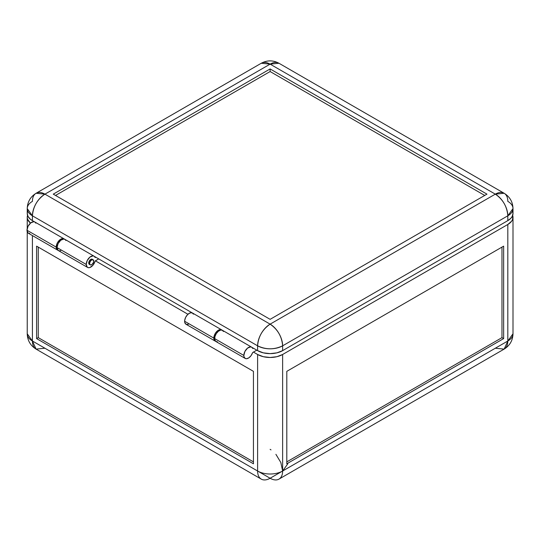 <?xml version="1.0" encoding="UTF-8"?>
<svg xmlns="http://www.w3.org/2000/svg" width="540" height="540" viewBox="0 0 540 540"><rect width="100%" height="100%" fill="white"/><g stroke="black" fill="none" stroke-linecap="round" stroke-linejoin="round"><path stroke-width="0.81" d="M251.681 347.186A6.487 3.746 -60 0 1 252.686 348.361A0.587 0.338 -60 0 0 252.781 348.469L252.774 348.469A0.587 0.338 -60 0 0 253.071 348.442L252.592 348.158L253.442 348.226L252.747 348.449L251.856 347.301L250.621 346.882L247.556 348.111L244.897 351.479L243.851 355.448A6.487 3.746 -60 0 1 246.679 348.921A6.487 3.746 -60 0 1 251.681 347.186L222.487 330.332A6.487 3.746 120 0 0 217.485 332.066A6.487 3.746 120 0 0 214.657 338.6A6.487 3.746 120 0 0 216 341.57L245.194 358.418A6.487 3.746 -60 0 1 243.851 355.448L214.657 338.6L243.851 355.448L244.1 357.035L245.349 358.506L246.632 358.715L248.873 357.824L251.006 355.705L252.511 352.877A6.487 3.746 -60 0 1 245.194 358.418M88.715 263L89.552 263.479A2.95 1.701 -60 0 1 90.842 260.51A2.95 1.701 -60 0 1 93.11 259.72A2.95 1.701 -60 0 1 93.724 261.07L93.373 262.615L92.043 264.404L90.842 264.965L89.903 264.613L89.593 262.987L90.842 260.51L92.799 259.605L93.724 261.07A2.95 1.701 -60 0 1 92.434 264.04A2.95 1.701 -60 0 1 90.16 264.829A2.95 1.701 -60 0 1 89.552 263.479L88.715 263A2.95 1.701 -60 0 1 90.005 260.03A2.95 1.701 -60 0 1 92.279 259.24L90.801 259.389L89.33 260.942L88.715 263L89.33 264.35A2.95 1.701 -60 0 1 88.715 263M29.781 233.516L27.979 232.963L27 230.256A6.487 3.746 120 0 0 28.343 233.226L57.537 250.081A6.487 3.746 -60 0 1 56.194 247.111L27 230.256L28.046 226.28L30.713 222.912L33.777 221.69L35.006 222.102L35.843 223.169M57.976 250.27A6.487 3.746 -60 0 1 57.537 250.081M38.259 247.111L38.259 337.635L253.442 461.869L38.259 337.635L36.592 338.6L36.592 246.146L253.442 371.345L253.442 463.793L36.592 338.6L38.259 337.635L38.259 247.111M512.683 215.325A17.692 10.213 180 0 1 513 217.256A17.692 10.213 180 0 1 507.816 224.478L507.816 341.01A17.692 10.213 -0 0 0 513 333.781L507.816 341.01L504.151 349.103L495.308 348.233M278.964 479.115L504.151 349.103A17.692 10.213 -120 0 0 507.816 341.01L507.816 224.478L282.629 354.49L276.892 356.704L270.122 357.48L263.351 356.704L257.607 354.49L257.607 471.015L270.122 478.244L282.629 471.015A17.692 10.213 60 0 1 278.964 479.115A17.692 10.213 60 0 1 270.122 478.244L507.816 341.01L282.629 471.015L280.82 462.483L275.906 454.329M503.645 338.6L501.977 337.635L501.977 247.111L501.977 337.635L503.645 338.6L286.801 463.793L286.801 371.345L503.645 246.146L503.645 338.6L286.801 463.793L286.801 371.345L503.645 246.146L503.645 338.6M512.663 215.264L512.663 219.247L511.65 221.164L507.816 224.478L282.629 354.49L282.629 471.015L282.629 354.49A17.692 10.213 180 0 1 257.607 354.49L253.442 352.08L256.777 350.156L252.882 352.404L253.442 352.08L257.607 354.49L257.607 471.015A17.692 10.213 0 0 0 282.629 471.015L287.813 463.793M27.554 215.325A17.692 10.213 180 0 0 27.236 217.256A17.692 10.213 180 0 0 30.456 223.128L27.581 219.247L27.236 217.256L27.581 215.264M286.801 461.869L501.977 337.635L286.801 461.869M271.006 449.894L270.122 449.348M32.42 341.01L27.236 333.781A17.692 10.213 0 0 0 32.42 341.01A17.692 10.213 120 0 0 36.086 349.103L32.42 341.01L32.42 235.582L32.42 341.01L270.122 478.244A17.692 10.213 -60 0 1 261.272 479.115A17.692 10.213 -60 0 1 257.607 471.015L32.42 341.01M44.935 348.233L36.086 349.103L261.272 479.115M64.024 238.842L34.83 221.987A6.487 3.746 120 0 0 29.835 223.729A6.487 3.746 120 0 0 27 230.256L56.194 247.111A6.487 3.746 -60 0 1 59.022 240.577A6.487 3.746 -60 0 1 64.024 238.842A6.487 3.746 -60 0 1 64.415 239.132M252.511 352.877L252.882 352.404A0.587 0.338 -60 0 0 252.511 352.877M64.672 239.416L63.626 238.66L61.472 238.822L59.9 239.767L57.794 242.163L56.788 244.148L56.194 247.111L56.754 249.325L58.3 250.351M223.499 331.506L222.089 330.149L220.705 330.082L218.369 331.256L216.257 333.653L214.927 336.65L214.718 339.437L215.636 341.307L217.438 341.861M187.94 314.267L95.391 260.834L187.94 314.267M253.442 463.793L36.592 338.6L36.592 246.146L253.442 371.345L253.442 463.793M87.561 267.415A6.487 3.746 -60 0 0 95.053 261.326A0.587 0.338 -60 0 1 95.445 260.8L98.725 258.903L95.324 260.894L92.988 265.187L89.93 267.502L88.459 267.698L87.264 267.206L86.218 264.445A6.487 3.746 -60 0 1 89.046 257.918A6.487 3.746 -60 0 1 94.048 256.176A6.487 3.746 -60 0 1 95.053 257.351L95.445 257.432A0.587 0.338 -60 0 1 95.053 257.351L94.223 256.291L92.988 255.879L89.93 257.101L87.264 260.469L86.218 264.445L57.024 247.59L86.218 264.445A6.487 3.746 -60 0 0 87.561 267.415L58.367 250.56A6.487 3.746 120 0 1 57.024 247.59L58.07 243.614L60.737 240.246L63.801 239.024L65.036 239.436L65.867 240.503M94.048 256.176L64.854 239.321A6.487 3.746 120 0 0 59.859 241.063A6.487 3.746 120 0 0 57.024 247.59L58.07 250.351L59.265 250.85L60.737 250.648M221.657 329.852L192.463 312.998A6.487 3.746 120 0 0 187.461 314.732A6.487 3.746 120 0 0 184.633 321.26L213.82 338.114A6.487 3.746 -60 0 1 216.655 331.587A6.487 3.746 -60 0 1 221.657 329.852A6.487 3.746 -60 0 1 222.041 330.136M270.122 319.336L53.271 194.144L270.122 68.945L486.965 194.144L270.122 319.336L486.965 194.144L270.122 68.945L270.122 71.543L270.122 68.945L53.271 194.144L270.122 319.336M484.718 195.44L270.122 71.543L55.526 195.44L270.122 71.543L484.718 195.44M95.809 257.222L192.173 312.856L94.311 256.358L95.809 257.222L95.445 257.432L95.809 257.222M27.581 211.41L27.236 213.401L27.999 216.365L30.22 219.078L32.42 220.624L34.54 221.852L32.42 220.624L32.42 215.811L257.607 345.823L257.607 350.636L263.351 352.85L270.122 353.626L276.892 352.85L282.629 350.636L507.816 220.624L510.914 218.214L512.237 216.365L513 213.401L512.663 211.41M251.944 347.362L257.607 350.636L251.944 347.362M27.236 208.589L27.236 213.401A17.692 10.213 0 0 0 32.42 220.624L32.42 215.811C33.163 206.604 37.334 199.382 44.935 194.144L36.086 193.266C30.409 196.796 27.459 201.899 27.236 208.589L32.42 215.811A17.692 10.213 180 0 1 27.236 208.589A17.692 10.213 180 0 1 32.42 201.366A17.692 10.213 60 0 1 36.086 193.266A17.692 10.213 60 0 1 44.935 194.144A17.692 10.213 120 0 0 32.42 215.811L257.607 345.823A17.692 10.213 -60 0 1 270.122 324.149L44.935 194.144L270.122 64.132L495.308 194.144L270.122 324.149L44.935 194.144L270.122 64.132L278.964 63.254A17.692 10.213 120 0 0 270.122 64.132L495.308 194.144C502.909 199.382 507.074 206.604 507.816 215.811L513 208.589A17.692 10.213 180 0 1 507.816 215.811L507.816 220.624A17.692 10.213 -0 0 0 513 213.401L513 208.589A17.692 10.213 180 0 0 507.816 201.366A17.692 10.213 -60 0 0 504.151 193.266L495.308 194.144A17.692 10.213 -60 0 1 504.151 193.266C509.834 196.796 512.777 201.906 513 208.589M504.151 193.266L278.964 63.254C273.071 60.102 267.172 60.102 261.272 63.254L270.122 64.132A17.692 10.213 -120 0 0 261.272 63.254L36.086 193.266M282.629 350.636L282.629 345.823A17.692 10.213 180 0 1 257.607 345.823L257.607 350.636A17.692 10.213 0 0 0 282.629 350.636L507.816 220.624L507.816 215.811L282.629 345.823L282.629 350.636M257.607 345.823C265.95 349.778 274.293 349.778 282.629 345.823C281.887 336.616 277.715 329.393 270.122 324.149C262.521 329.393 258.35 336.616 257.607 345.823M495.308 194.144L270.122 324.149A17.692 10.213 60 0 1 282.629 345.823L507.816 215.811A17.692 10.213 -120 0 0 495.308 194.144M215.609 341.28A6.487 3.746 -60 0 1 215.163 341.084A6.487 3.746 -60 0 1 213.82 338.114L184.633 321.26A6.487 3.746 120 0 0 185.976 324.23L215.163 341.084M188.345 324.317L186.232 324.358L184.903 322.9L184.7 320.315L185.679 317.291L187.583 314.611L189.918 312.977L192.065 312.815L193.469 314.172M216.061 341.375L214.421 340.389L213.887 338.985L214.09 336.17L215.419 333.173L217.532 330.777L219.105 329.832L220.597 329.549L222.304 330.419M94.959 257.155L95.445 257.432L94.959 257.155M504.151 349.103C509.834 345.573 512.777 340.47 513 333.781L513 217.256M27.236 231.802L27.236 333.781C27.459 340.47 30.409 345.573 36.086 349.103M89.33 264.35L90.16 264.829M27.236 217.256L27.236 228.427"/></g></svg>
